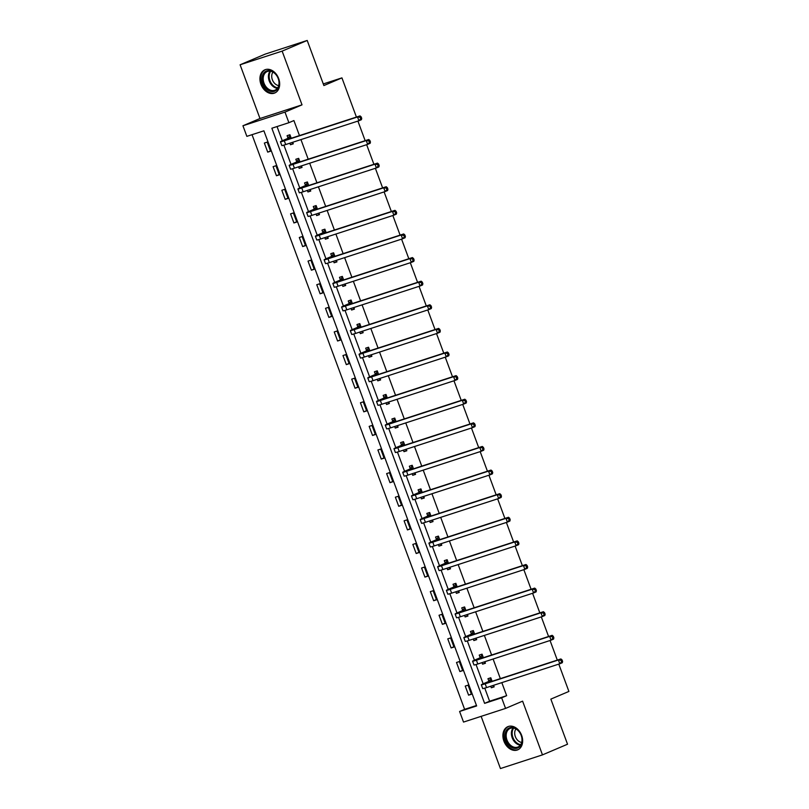 <?xml version="1.0" encoding="UTF-8"?>
<svg xmlns="http://www.w3.org/2000/svg" width="809" height="809" viewBox="0 0 809 809"><rect width="100%" height="100%" fill="white"/><g stroke="black" fill="none" stroke-linecap="round" stroke-linejoin="round"><path stroke-width="1.21" d="M260.943 84.288A12.6 9.303 -113.1 0 0 274.736 93.005A12.6 9.303 -113.1 0 0 278.66 78.524A12.6 9.303 -113.1 0 0 264.867 69.817A12.6 9.303 -113.1 0 0 260.943 84.288M503.916 741.135A12.6 9.303 -113.1 0 0 517.709 749.852A12.6 9.303 -113.1 0 0 521.643 735.381A12.6 9.303 -113.1 0 0 507.84 726.664A12.6 9.303 -113.1 0 0 503.916 741.135M246.856 136.357L242.943 125.759L284.98 112.097L288.894 122.695L271.854 128.237L484.601 703.355L501.641 697.813L505.564 708.411L463.527 722.073L459.603 711.475L476.643 705.944L263.906 130.815L246.856 136.357M259.982 118.508L302.02 104.846L282.139 51.119L307.208 40.45L265.17 54.122L240.101 64.781L259.982 118.508L242.943 125.759M481.133 716.349L500.437 768.55L542.475 754.878L522.604 701.15L505.564 708.411M252.034 134.678L464.619 709.351L459.603 711.475M282.139 51.119L240.101 64.781M558.786 664.108L568.899 691.432L550.848 699.118L567.534 744.219L542.475 754.878M307.208 40.45L323.883 85.552L341.934 77.876L323.287 83.934M341.934 77.876L356.425 117.072M357.912 121.077L365.162 140.675M366.649 144.69L373.9 164.288M375.376 168.302L382.627 187.9M384.113 191.905L391.364 211.513M392.85 215.518L400.101 235.116M401.577 239.13L408.828 258.728M410.315 262.743L417.565 282.341M419.052 286.346L426.303 305.954M427.779 309.958L435.03 329.556M436.516 333.571L443.767 353.169M445.253 357.184L452.504 376.782M453.98 380.786L461.231 400.394M462.718 404.399L469.968 423.997M471.455 428.012L478.706 447.61M480.182 451.624L487.433 471.222M488.919 475.227L496.17 494.835M497.646 498.84L504.897 518.448M506.383 522.452L513.634 542.05M515.121 546.065L522.371 565.663M523.848 569.667L531.098 589.276M532.585 593.28L539.836 612.888M541.322 616.893L548.573 636.491M550.049 640.506L557.3 660.104M464.619 709.351L476.481 705.488M471.435 694.243L468.077 685.162L465.236 686.083L468.593 695.164L471.435 694.243M462.708 670.631L459.34 661.55L456.509 662.48L459.866 671.561L462.708 670.631M453.97 647.018L450.613 637.937L447.771 638.867L451.129 647.948L453.97 647.018M445.233 623.415L441.876 614.334L439.034 615.255L442.392 624.336L445.233 623.415M436.506 599.803L433.139 590.722L430.307 591.642L433.664 600.723L436.506 599.803M427.769 576.19L424.412 567.109L421.57 568.029L424.927 577.11L427.769 576.19M419.032 552.577L415.674 543.496L412.833 544.427L416.19 553.508L419.032 552.577M410.305 528.975L406.947 519.894L404.106 520.814L407.463 529.895L410.305 528.975M401.567 505.362L398.21 496.281L395.368 497.201L398.726 506.282L401.567 505.362M392.83 481.749L389.473 472.668L386.631 473.589L389.999 482.67L392.83 481.749M384.103 458.137L380.746 449.056L377.904 449.986L381.261 459.067L384.103 458.137M375.366 434.534L372.009 425.453L369.167 426.373L372.524 435.454L375.366 434.534M366.629 410.921L363.271 401.84L360.43 402.761L363.797 411.842L366.629 410.921M357.902 387.309L354.544 378.228L351.703 379.148L355.06 388.229L357.902 387.309M349.164 363.696L345.807 354.615L342.965 355.545L346.323 364.626L349.164 363.696M340.427 340.093L337.07 331.012L334.228 331.933L337.596 341.014L340.427 340.093M331.7 316.481L328.343 307.4L325.501 308.32L328.858 317.401L331.7 316.481M322.963 292.868L319.606 283.787L316.764 284.707L320.121 293.788L322.963 292.868M314.236 269.255L310.868 260.174L308.027 261.105L311.394 270.186L314.236 269.255M305.499 245.653L302.141 236.572L299.3 237.492L302.657 246.573L305.499 245.653M296.761 222.04L293.404 212.959L290.562 213.879L293.92 222.96L296.761 222.04M288.034 198.427L284.667 189.346L281.835 190.267L285.193 199.348L288.034 198.427M279.297 174.815L275.94 165.734L273.098 166.664L276.456 175.745L279.297 174.815M270.56 151.202L267.203 142.121L264.361 143.051L267.718 152.132L270.56 151.202M484.773 688.156L489.607 701.221L506.656 695.679L501.823 682.634M500.346 678.62L493.096 659.022M491.609 655.017L484.358 635.409M482.872 631.404L475.621 611.796M474.145 607.792L466.894 588.194M465.408 584.179L458.157 564.581M456.67 560.576L449.42 540.968M447.943 536.964L440.693 517.356M439.206 513.351L431.955 493.753M430.469 489.738L423.218 470.14M421.742 466.136L414.491 446.528M413.005 442.523L405.754 422.915M404.278 418.91L397.027 399.312M395.54 395.298L388.29 375.7M386.803 371.685L379.552 352.087M378.076 348.082L370.825 328.474M369.339 324.47L362.088 304.872M360.602 300.857L353.351 281.259M351.875 277.244L344.624 257.646M343.137 253.642L335.887 234.034M334.4 230.029L327.149 210.431M325.673 206.416L318.422 186.818M316.936 182.804L309.685 163.206M308.199 159.201L300.948 139.593M299.472 135.588L293.91 120.561L288.894 122.695M277.032 126.548L282.29 140.776M283.898 145.114L291.028 164.389M292.636 168.727L299.765 187.991M301.373 192.34L308.492 211.604M310.1 215.952L317.229 235.217M318.837 239.555L325.966 258.829M327.574 263.168L334.693 282.432M336.301 286.78L343.431 306.045M345.038 310.393L352.168 329.657M353.776 333.996L360.895 353.27M362.503 357.608L369.632 376.883M371.24 381.221L378.369 400.485M379.977 404.834L387.096 424.098M388.704 428.436L395.834 447.711M397.441 452.049L404.571 471.323M406.179 475.662L413.298 494.926M414.906 499.274L422.035 518.539M423.643 522.887L430.772 542.151M432.37 546.49L439.499 565.764M441.107 570.102L448.237 589.367M449.844 593.715L456.974 612.979M458.572 617.328L465.701 636.592M467.309 640.93L474.438 660.205M476.046 664.543L483.175 683.807M490.75 686.234L491.316 687.781L494.157 686.851L493.591 685.314M492.105 681.299L490.8 677.77L487.958 678.7L488.869 681.158M482.012 662.622L482.589 664.169L485.43 663.249L484.854 661.701M483.377 657.687L482.063 654.168L479.231 655.088L480.131 657.545M473.285 639.009L473.852 640.556L476.693 639.636L476.117 638.089M474.64 634.084L473.336 630.555L470.494 631.475L471.404 633.932M464.548 615.406L465.114 616.943L467.956 616.023L467.39 614.476M465.903 610.471L464.599 606.942L461.757 607.862L462.667 610.32M455.811 591.794L456.387 593.341L459.229 592.41L458.652 590.873M457.176 586.859L455.872 583.329L453.03 584.26L453.94 586.717M447.084 568.181L447.65 569.728L450.492 568.808L449.925 567.261M448.439 563.246L447.134 559.727L444.293 560.647L445.203 563.104M438.347 544.568L438.923 546.115L441.754 545.195L441.188 543.648M439.702 539.643L438.397 536.114L435.555 537.034L436.466 539.492M429.609 520.966L430.186 522.503L433.027 521.583L432.451 520.035M430.975 516.031L429.67 512.501L426.828 513.422L427.739 515.879M420.882 497.353L421.449 498.9L424.29 497.97L423.724 496.433M422.237 492.418L420.933 488.889L418.091 489.819L419.001 492.276M412.145 473.74L412.721 475.287L415.553 474.367L414.987 472.82M413.5 468.805L412.196 465.286L409.354 466.206L410.264 468.664M403.408 450.128L403.984 451.675L406.826 450.755L406.249 449.207M404.773 445.203L403.469 441.674L400.627 442.594L401.537 445.051M394.681 426.525L395.247 428.062L398.089 427.142L397.522 425.595M396.036 421.59L394.731 418.061L391.89 418.981L392.8 421.438M385.944 402.912L386.52 404.46L389.351 403.529L388.785 401.982M387.299 397.977L385.994 394.448L383.153 395.379L384.063 397.836M377.206 379.3L377.783 380.847L380.624 379.927L380.048 378.379M378.572 374.365L377.267 370.846L374.425 371.766L375.336 374.223M368.479 355.687L369.046 357.234L371.887 356.314L371.321 354.767M369.834 350.762L368.53 347.233L365.688 348.153L366.598 350.61M359.742 332.084L360.318 333.621L363.16 332.701L362.584 331.154M361.097 327.149L359.793 323.62L356.951 324.54L357.861 326.998M351.005 308.472L351.581 310.019L354.423 309.089L353.846 307.541M352.37 303.537L351.066 300.008L348.224 300.938L349.134 303.395M342.278 284.859L342.844 286.406L345.686 285.476L345.119 283.939M343.633 279.924L342.328 276.405L339.487 277.325L340.397 279.783M333.541 261.246L334.117 262.794L336.959 261.873L336.382 260.326M334.896 256.322L333.591 252.792L330.76 253.713L331.66 256.17M324.813 237.634L325.38 239.181L328.221 238.261L327.645 236.713M326.169 232.709L324.864 229.18L322.022 230.1L322.933 232.557M316.076 214.031L316.643 215.578L319.484 214.648L318.918 213.101M317.431 209.096L316.127 205.567L313.285 206.497L314.195 208.944M307.339 190.418L307.916 191.966L310.757 191.035L310.181 189.498M308.694 185.483L307.39 181.954L304.558 182.885L305.458 185.342M298.612 166.806L299.178 168.353L302.02 167.433L301.444 165.885M299.967 161.871L298.663 158.352L295.821 159.272L296.731 161.729M289.875 143.193L290.441 144.74L293.283 143.82L292.716 142.273M291.23 138.268L289.925 134.739L287.084 135.659L287.994 138.117M302.02 104.846L284.98 112.097M506.656 695.679L501.641 697.813M489.607 701.221L484.601 703.355M494.066 686.608L491.316 687.781M471.344 694.001L468.593 695.164M462.617 670.388L459.866 671.561M485.339 662.996L482.589 664.169M453.879 646.775L451.129 647.948M476.602 639.383L473.852 640.556M445.142 623.163L442.392 624.336M467.865 615.78L465.114 616.943M436.415 599.56L433.664 600.723M459.138 592.168L456.387 593.341M427.678 575.947L424.927 577.11M450.401 568.555L447.65 569.728M418.941 552.335L416.19 553.508M441.663 544.942L438.923 546.115M410.214 528.722L407.463 529.895M432.936 521.34L430.186 522.503M401.476 505.109L398.726 506.282M424.199 497.727L421.449 498.9M392.739 481.507L389.999 482.67M415.462 474.114L412.721 475.287M384.012 457.894L381.261 459.067M406.735 450.502L403.984 451.675M375.275 434.281L372.524 435.454M397.998 426.899L395.247 428.062M366.538 410.669L363.797 411.842M389.26 403.286L386.52 404.46M357.811 387.066L355.06 388.229M380.533 379.674L377.783 380.847M349.073 363.453L346.323 364.626M371.796 356.061L369.046 357.234M340.336 339.841L337.596 341.014M363.069 332.459L360.318 333.621M331.609 316.228L328.858 317.401M354.332 308.846L351.581 310.019M322.872 292.625L320.121 293.788M345.595 285.233L342.844 286.406M314.145 269.013L311.394 270.186M336.868 261.62L334.117 262.794M305.408 245.4L302.657 246.573M328.13 238.018L325.38 239.181M296.67 221.787L293.92 222.96M319.393 214.405L316.643 215.578M287.943 198.185L285.193 199.348M310.666 190.793L307.916 191.966M279.206 174.572L276.456 175.745M301.929 167.18L299.178 168.353M270.469 150.959L267.718 152.132M293.192 143.577L290.441 144.74M491.71 680.227L485.107 683.413L487.665 682.745L560.89 658.941L562.043 659.911L561.041 660.336L561.598 661.853L562.599 661.428L562.043 659.911M562.599 661.428L562.295 662.723L559.788 663.784L558.392 660.002L485.167 683.807A12.115 0.536 159.7 0 1 481.315 684.819A12.115 0.536 159.7 0 1 484.156 683.383L488.626 681.481L491.002 678.306M493.783 685.83L492.56 685.648M561.598 661.853L559.788 663.784L486.563 687.589A12.115 0.536 159.7 0 1 482.72 688.601L481.315 684.819M561.041 660.336L558.392 660.002L560.89 658.941M491.467 680.561L488.626 681.481M506.474 730.315A10.901 8.05 66.9 0 1 518.336 730.648A10.901 8.05 66.9 0 1 520.693 745.514A10.901 8.05 66.9 0 1 508.831 745.18A10.901 8.05 66.9 0 1 506.474 730.315M520.662 744.745A10.092 7.453 -113.1 0 0 519.863 732.752A10.092 7.453 -113.1 0 0 510.125 728.413A10.092 7.453 -113.1 0 0 507.496 730.669A10.092 7.453 -113.1 0 0 508.305 742.652A10.092 7.453 -113.1 0 0 518.033 746.99A10.092 7.453 -113.1 0 0 520.662 744.745M521.674 742.419A7.948 5.865 66.9 0 1 515.616 737.292A7.948 5.865 66.9 0 1 515.748 729.253A7.948 5.865 66.9 0 1 515.95 728.96M508.679 726.401L508.841 726.33A12.519 9.243 -113.1 0 0 508.679 726.401A12.519 9.243 -113.1 0 0 505.423 729.192A12.519 9.243 -113.1 0 0 506.414 744.058A12.519 9.243 -113.1 0 0 518.478 749.437A12.519 9.243 -113.1 0 0 518.66 749.356M278.276 78.574A10.901 8.05 66.9 0 1 274.382 91.286A10.901 8.05 66.9 0 1 262.935 83.56A10.901 8.05 66.9 0 1 266.828 70.848A10.901 8.05 66.9 0 1 278.276 78.574M264.007 83.165A10.092 7.453 -113.1 0 0 275.06 90.143A10.092 7.453 -113.1 0 0 278.205 78.544A10.092 7.453 -113.1 0 0 267.152 71.566A10.092 7.453 -113.1 0 0 264.007 83.165M278.701 85.572A7.948 5.865 66.9 0 1 272.36 79.757A7.948 5.865 66.9 0 1 272.967 72.112M265.888 69.473A12.519 9.243 -113.1 0 0 265.706 69.544A12.519 9.243 -113.1 0 0 261.803 83.934A12.519 9.243 -113.1 0 0 275.505 92.59A12.519 9.243 -113.1 0 0 275.687 92.509L275.505 92.59M482.973 656.625L476.37 659.8L478.938 659.133L552.163 635.328L553.305 636.299L552.304 636.723L552.86 638.24L553.862 637.816L553.305 636.299M553.862 637.816L553.558 639.11L551.05 640.182L549.655 636.39L476.43 660.205A12.115 0.536 159.7 0 1 472.587 661.206A12.115 0.536 159.7 0 1 475.429 659.77L479.889 657.869L482.265 654.693M485.046 662.217L483.822 662.035M552.86 638.24L551.05 640.182L477.826 663.987A12.115 0.536 159.7 0 1 473.983 664.988L472.587 661.206M552.304 636.723L549.655 636.39L552.163 635.328M482.73 656.948L479.889 657.869M474.246 633.012L467.642 636.187L470.201 635.52L543.426 611.715L544.568 612.696L543.567 613.121L544.133 614.628L545.135 614.203L544.568 612.696M545.135 614.203L544.831 615.497L542.323 616.569L540.918 612.787L467.693 636.592A12.115 0.536 159.7 0 1 463.85 637.593A12.115 0.536 159.7 0 1 466.692 636.157L471.162 634.256L473.528 631.091M476.309 638.604L475.095 638.422M544.133 614.628L542.323 616.569L469.099 640.374A12.115 0.536 159.7 0 1 465.256 641.375L463.85 637.593M543.567 613.121L540.918 612.787L543.426 611.715M474.003 633.336L471.162 634.256M465.509 609.399L458.905 612.585L461.464 611.917L534.688 588.103L535.841 589.083L534.84 589.508L535.396 591.025L536.397 590.59L535.841 589.083M536.397 590.59L536.094 591.895L533.586 592.957L532.191 589.174L458.966 612.979A12.115 0.536 159.7 0 1 455.113 613.98A12.115 0.536 159.7 0 1 457.955 612.555L462.424 610.653L464.801 607.478M467.582 615.002L466.358 614.81M535.396 591.025L533.586 592.957L460.361 616.761A12.115 0.536 159.7 0 1 456.519 617.763L455.113 613.98M534.84 589.508L532.191 589.174L534.688 588.103M465.266 609.723L462.424 610.653M456.772 585.787L450.168 588.972L452.737 588.305L525.961 564.5L527.104 565.471L526.103 565.895L526.659 567.412L527.66 566.988L527.104 565.471M527.66 566.988L527.357 568.282L524.849 569.344L523.453 565.562L450.229 589.367A12.115 0.536 159.7 0 1 446.386 590.368A12.115 0.536 159.7 0 1 449.228 588.942L453.687 587.041L456.064 583.865M458.845 591.389L457.621 591.207M526.659 567.412L524.849 569.344L451.624 593.149A12.115 0.536 159.7 0 1 447.781 594.16L446.386 590.368M526.103 565.895L523.453 565.562L525.961 564.5M456.529 586.12L453.687 587.041M448.044 562.184L441.441 565.36L443.999 564.692L517.224 540.887L518.367 541.858L517.366 542.283L517.932 543.8L518.933 543.375L518.367 541.858M518.933 543.375L518.63 544.669L516.122 545.731L514.716 541.949L441.492 565.764A12.115 0.536 159.7 0 1 437.649 566.765A12.115 0.536 159.7 0 1 440.49 565.329L444.96 563.428L447.326 560.253M450.117 567.776L448.894 567.594M517.932 543.8L516.122 545.731L442.897 569.546A12.115 0.536 159.7 0 1 439.054 570.547L437.649 566.765M517.366 542.283L514.716 541.949L517.224 540.887M447.802 562.508L444.96 563.428M439.307 538.572L432.704 541.747L435.262 541.079L508.497 517.275L509.64 518.245L508.639 518.68L509.195 520.187L510.196 519.762L509.64 518.245M510.196 519.762L509.892 521.057L507.385 522.129L505.989 518.347L432.764 542.151A12.115 0.536 159.7 0 1 428.912 543.152A12.115 0.536 159.7 0 1 431.753 541.717L436.223 539.815L438.599 536.65M441.38 544.164L440.157 543.982M509.195 520.187L507.385 522.129L434.16 545.933A12.115 0.536 159.7 0 1 430.317 546.935L428.912 543.152M508.639 518.68L505.989 518.347L508.497 517.275M439.065 538.895L436.223 539.815M430.57 514.959L423.967 518.144L426.535 517.477L499.76 493.662L500.902 494.643L499.901 495.068L500.458 496.584L501.459 496.15L500.902 494.643M501.459 496.15L501.155 497.444L498.647 498.516L497.252 494.734L424.027 518.539A12.115 0.536 159.7 0 1 420.184 519.54A12.115 0.536 159.7 0 1 423.026 518.114L427.486 516.213L429.862 513.037M432.643 520.561L431.419 520.369M500.458 496.584L498.647 498.516L425.423 522.321A12.115 0.536 159.7 0 1 421.58 523.322L420.184 519.54M499.901 495.068L497.252 494.734L499.76 493.662M430.327 515.282L427.486 516.213M421.843 491.346L415.239 494.532L417.798 493.864L491.023 470.059L492.165 471.03L491.164 471.455L491.73 472.972L492.732 472.547L492.165 471.03M492.732 472.547L492.428 473.841L489.92 474.903L488.515 471.121L415.29 494.926A12.115 0.536 159.7 0 1 411.447 495.927A12.115 0.536 159.7 0 1 414.289 494.501L418.759 492.6L421.125 489.425M423.916 496.948L422.692 496.766M491.73 472.972L489.92 474.903L416.696 498.708A12.115 0.536 159.7 0 1 412.853 499.719L411.447 495.927M491.164 471.455L488.515 471.121L491.023 470.059M421.6 491.67L418.759 492.6M413.106 467.744L406.502 470.919L409.061 470.251L482.295 446.447L483.438 447.417L482.437 447.842L482.993 449.359L483.994 448.934L483.438 447.417M483.994 448.934L483.691 450.229L481.183 451.291L479.788 447.508L406.563 471.313A12.115 0.536 159.7 0 1 402.72 472.325A12.115 0.536 159.7 0 1 405.552 470.889L410.021 468.987L412.398 465.812M415.179 473.336L413.955 473.154M482.993 449.359L481.183 451.291L407.958 475.105A12.115 0.536 159.7 0 1 404.116 476.107L402.72 472.325M482.437 447.842L479.788 447.508L482.295 446.447M412.863 468.067L410.021 468.987M404.369 444.131L397.765 447.306L400.334 446.639L473.558 422.834L474.701 423.805L473.7 424.24L474.256 425.746L475.267 425.322L474.701 423.805M475.267 425.322L474.954 426.616L472.446 427.688L471.05 423.906L397.826 447.711A12.115 0.536 159.7 0 1 393.983 448.712A12.115 0.536 159.7 0 1 396.825 447.276L401.294 445.375L403.661 442.21M406.442 449.723L405.218 449.541M474.256 425.746L472.446 427.688L399.221 451.493A12.115 0.536 159.7 0 1 395.379 452.494L393.983 448.712M473.7 424.24L471.05 423.906L473.558 422.834M404.126 444.454L401.294 445.375M395.641 420.518L389.038 423.704L391.596 423.036L464.821 399.221L465.964 400.202L464.963 400.627L465.529 402.144L466.53 401.709L465.964 400.202M466.53 401.709L466.227 403.003L463.719 404.075L462.313 400.293L389.089 424.098A12.115 0.536 159.7 0 1 385.246 425.099A12.115 0.536 159.7 0 1 388.087 423.673L392.557 421.772L394.923 418.597M397.715 426.121L396.491 425.928M465.529 402.144L463.719 404.075L390.494 427.88A12.115 0.536 159.7 0 1 386.651 428.881L385.246 425.099M464.963 400.627L462.313 400.293L464.821 399.221M395.399 420.842L392.557 421.772M386.904 396.906L380.301 400.091L382.869 399.424L456.094 375.619L457.237 376.589L456.236 377.014L456.792 378.531L457.793 378.106L457.237 376.589M457.793 378.106L457.489 379.401L454.982 380.463L453.586 376.681L380.361 400.485A12.115 0.536 159.7 0 1 376.519 401.486A12.115 0.536 159.7 0 1 379.35 400.061L383.82 398.159L386.196 394.984M388.977 402.508L387.754 402.326M456.792 378.531L454.982 380.463L381.757 404.267A12.115 0.536 159.7 0 1 377.914 405.279L376.519 401.486M456.236 377.014L453.586 376.681L456.094 375.619M386.662 397.229L383.82 398.159M378.177 373.293L371.564 376.478L374.132 375.811L447.357 352.006L448.499 352.977L447.498 353.402L448.055 354.918L449.066 354.494L448.499 352.977M449.066 354.494L448.752 355.788L446.255 356.85L444.849 353.068L371.624 376.873A12.115 0.536 159.7 0 1 367.782 377.884A12.115 0.536 159.7 0 1 370.623 376.448L375.093 374.547L377.459 371.371M380.24 378.895L379.017 378.713M448.055 354.918L446.255 356.85L373.02 380.665A12.115 0.536 159.7 0 1 369.177 381.666L367.782 377.884M447.498 353.402L444.849 353.068L447.357 352.006M377.924 373.627L375.093 374.547M369.44 349.69L362.837 352.866L365.395 352.198L438.62 328.393L439.772 329.364L438.761 329.799L439.327 331.306L440.329 330.881L439.772 329.364M440.329 330.881L440.025 332.175L437.517 333.247L436.112 329.455L362.887 353.27A12.115 0.536 159.7 0 1 359.044 354.271A12.115 0.536 159.7 0 1 361.886 352.835L366.356 350.934L368.722 347.759M371.513 355.282L370.289 355.1M439.327 331.306L437.517 333.247L364.293 357.052A12.115 0.536 159.7 0 1 360.45 358.053L359.044 354.271M438.761 329.799L436.112 329.455L438.62 328.393M369.197 350.014L366.356 350.934M360.703 326.078L354.099 329.263L356.668 328.585L429.892 304.781L431.035 305.762L430.034 306.186L430.59 307.703L431.591 307.268L431.035 305.762M431.591 307.268L431.288 308.563L428.78 309.635L427.385 305.853L354.16 329.657A12.115 0.536 159.7 0 1 350.317 330.659A12.115 0.536 159.7 0 1 353.159 329.223L357.618 327.321L359.995 324.156M362.776 331.68L361.552 331.488M430.59 307.703L428.78 309.635L355.555 333.439A12.115 0.536 159.7 0 1 351.713 334.441L350.317 330.659M430.034 306.186L427.385 305.853L429.892 304.781M360.46 326.401L357.618 327.321M351.976 302.465L345.362 305.65L347.931 304.983L421.155 281.178L422.298 282.149L421.297 282.574L421.853 284.09L422.864 283.666L422.298 282.149M422.864 283.666L422.551 284.96L420.053 286.022L418.647 282.24L345.423 306.045A12.115 0.536 159.7 0 1 341.58 307.046A12.115 0.536 159.7 0 1 344.422 305.62L348.891 303.719L351.258 300.543M354.039 308.067L352.815 307.885M421.853 284.09L420.053 286.022L346.818 309.827A12.115 0.536 159.7 0 1 342.976 310.838L341.58 307.046M421.297 282.574L418.647 282.24L421.155 281.178M351.723 302.788L348.891 303.719M343.238 278.852L336.635 282.038L339.193 281.37L412.418 257.565L413.571 258.536L412.56 258.961L413.126 260.478L414.127 260.053L413.571 258.536M414.127 260.053L413.824 261.347L411.316 262.409L409.92 258.627L336.686 282.432A12.115 0.536 159.7 0 1 332.843 283.443A12.115 0.536 159.7 0 1 335.684 282.007L340.154 280.106L342.531 276.931M345.312 284.455L344.088 284.272M413.126 260.478L411.316 262.409L338.091 286.224A12.115 0.536 159.7 0 1 334.248 287.225L332.843 283.443M412.56 258.961L409.92 258.627L412.418 257.565M342.996 279.186L340.154 280.106M334.501 255.25L327.898 258.425L330.466 257.758L403.691 233.953L404.834 234.923L403.833 235.358L404.389 236.865L405.39 236.44L404.834 234.923M405.39 236.44L405.087 237.735L402.579 238.807L401.183 235.014L327.958 258.829A12.115 0.536 159.7 0 1 324.116 259.831A12.115 0.536 159.7 0 1 326.957 258.395L331.417 256.493L333.793 253.318M336.574 260.842L335.351 260.66M404.389 236.865L402.579 238.807L329.354 262.612A12.115 0.536 159.7 0 1 325.511 263.613L324.116 259.831M403.833 235.358L401.183 235.014L403.691 233.953M334.259 255.573L331.417 256.493M325.774 231.637L319.171 234.822L321.729 234.145L394.954 210.34L396.097 211.321L395.095 211.746L395.652 213.252L396.663 212.828L396.097 211.321M396.663 212.828L396.349 214.122L393.852 215.194L392.446 211.412L319.221 235.217A12.115 0.536 159.7 0 1 315.379 236.218A12.115 0.536 159.7 0 1 318.22 234.782L322.69 232.881L325.056 229.716M327.837 237.229L326.614 237.047M395.652 213.252L393.852 215.194L320.627 238.999A12.115 0.536 159.7 0 1 316.774 240L315.379 236.218M395.095 211.746L392.446 211.412L394.954 210.34M325.531 231.961L322.69 232.881M317.037 208.024L310.434 211.21L312.992 210.542L386.217 186.727L387.369 187.708L386.358 188.133L386.924 189.65L387.926 189.225L387.369 187.708M387.926 189.225L387.622 190.519L385.114 191.581L383.719 187.799L310.484 211.604A12.115 0.536 159.7 0 1 306.641 212.605A12.115 0.536 159.7 0 1 309.483 211.179L313.953 209.278L316.329 206.103M319.11 213.627L317.886 213.445M386.924 189.65L385.114 191.581L311.89 215.386A12.115 0.536 159.7 0 1 308.047 216.397L306.641 212.605M386.358 188.133L383.719 187.799L386.217 186.727M316.794 208.348L313.953 209.278M308.3 184.412L301.696 187.597L304.265 186.93L377.49 163.125L378.632 164.096L377.631 164.52L378.187 166.037L379.188 165.612L378.632 164.096M379.188 165.612L378.885 166.907L376.377 167.969L374.982 164.187L301.757 187.991A12.115 0.536 159.7 0 1 297.914 189.003A12.115 0.536 159.7 0 1 300.756 187.567L305.215 185.665L307.592 182.49M310.373 190.014L309.149 189.832M378.187 166.037L376.377 167.969L303.153 191.784A12.115 0.536 159.7 0 1 299.31 192.785L297.914 189.003M377.631 164.52L374.982 164.187L377.49 163.125M308.057 184.745L305.215 185.665M299.573 160.809L292.969 163.984L295.528 163.317L368.752 139.512L369.895 140.483L368.894 140.918L369.46 142.424L370.461 142L369.895 140.483M370.461 142L370.148 143.294L367.65 144.366L366.244 140.574L293.02 164.389A12.115 0.536 159.7 0 1 289.177 165.39A12.115 0.536 159.7 0 1 292.019 163.954L296.488 162.053L298.855 158.877M301.636 166.401L300.412 166.219M369.46 142.424L367.65 144.366L294.425 168.171A12.115 0.536 159.7 0 1 290.573 169.172L289.177 165.39M368.894 140.918L366.244 140.574L368.752 139.512M299.33 161.133L296.488 162.053M290.836 137.196L284.232 140.382L286.791 139.704L360.015 115.899L361.168 116.88L360.167 117.305L360.723 118.812L361.724 118.387L361.168 116.88M361.724 118.387L361.421 119.681L358.913 120.753L357.517 116.971L284.293 140.776A12.115 0.536 159.7 0 1 280.44 141.777A12.115 0.536 159.7 0 1 283.281 140.341L287.751 138.44L290.128 135.275M292.909 142.788L291.685 142.606M360.723 118.812L358.913 120.753L285.688 144.558A12.115 0.536 159.7 0 1 281.845 145.559L280.44 141.777M360.167 117.305L357.517 116.971L360.015 115.899M290.593 137.52L287.751 138.44M486.563 687.589L485.167 683.807M520.349 745.18A10.092 7.453 66.9 0 1 512.582 738.708A10.092 7.453 66.9 0 1 512.724 728.444A10.092 7.453 66.9 0 1 513.037 727.999M513.685 728.1A9.769 7.21 -113.1 0 0 513.432 728.464A9.769 7.21 -113.1 0 0 513.28 738.344A9.769 7.21 -113.1 0 0 520.723 744.644M277.376 88.333A10.092 7.453 66.9 0 1 269.225 80.94A10.092 7.453 66.9 0 1 270.064 71.152M270.712 71.253A9.769 7.21 -113.1 0 0 269.953 80.657A9.769 7.21 -113.1 0 0 277.75 87.797M477.826 663.987L476.43 660.205M469.099 640.374L467.693 636.592M460.361 616.761L458.966 612.979M451.624 593.149L450.229 589.367M442.897 569.546L441.492 565.764M434.16 545.933L432.764 542.151M425.423 522.321L424.027 518.539M416.696 498.708L415.29 494.926M407.958 475.105L406.563 471.313M399.221 451.493L397.826 447.711M390.494 427.88L389.089 424.098M381.757 404.267L380.361 400.485M373.02 380.665L371.624 376.873M364.293 357.052L362.887 353.27M355.555 333.439L354.16 329.657M346.818 309.827L345.423 306.045M338.091 286.224L336.686 282.432M329.354 262.612L327.958 258.829M320.627 238.999L319.221 235.217M311.89 215.386L310.484 211.604M303.153 191.784L301.757 187.991M294.425 168.171L293.02 164.389M285.688 144.558L284.293 140.776"/></g></svg>
